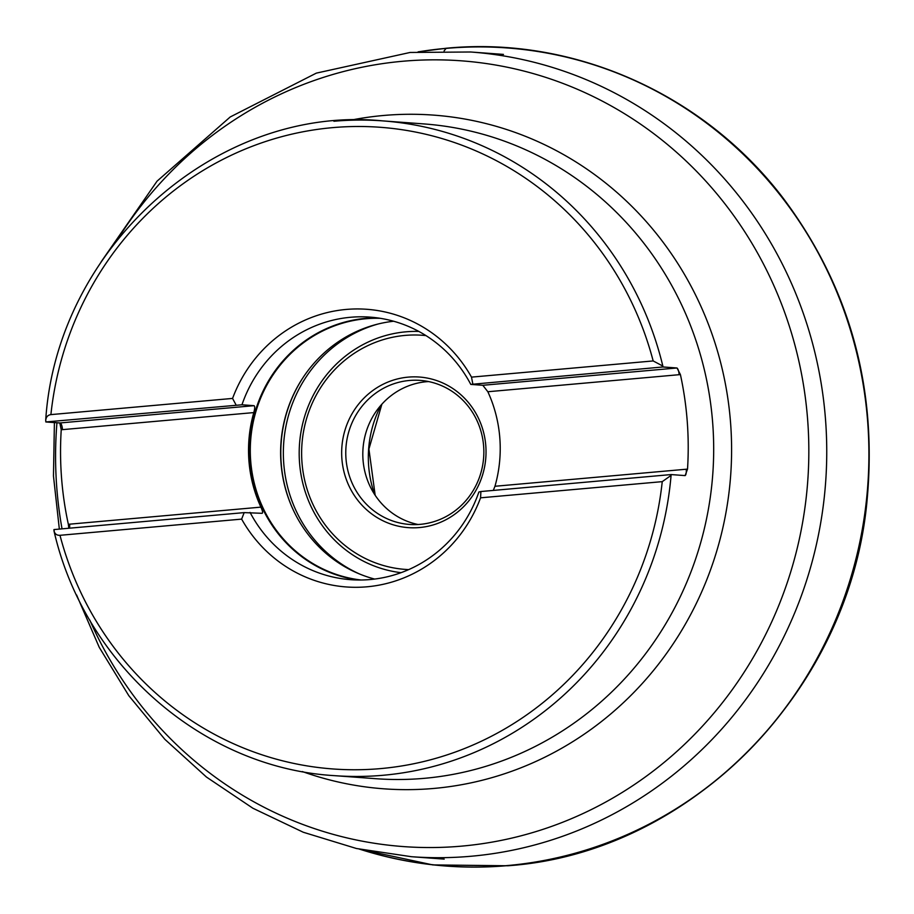 <?xml version="1.0" encoding="UTF-8"?>
<svg xmlns="http://www.w3.org/2000/svg" width="914" height="914" viewBox="0 0 914 914"><rect width="100%" height="100%" fill="white"/><g stroke="black" fill="none" stroke-linecap="round" stroke-linejoin="round"><path stroke-width="1.37" d="M241.959 404.788L254.001 405.679C254.995 406.159 254.926 408.467 253.795 412.591L62.506 429.637A47.448 45.357 -85.8 0 0 61.238 429.774L59.798 422.988L45.837 421.96L45.723 419.937C56.942 246.871 217.292 104.345 382.612 120.877A328.275 313.753 94.2 0 1 663.061 366.96A54.017 51.63 -85.8 0 0 662.776 366.982L470.79 384.406A131.639 125.812 -85.8 0 0 370.09 317.124A131.639 125.812 -85.8 0 0 350.565 317.272A131.639 125.812 94.2 0 0 241.959 404.788L46.123 421.925A54.017 51.63 -85.8 0 0 45.837 421.96M68.824 528.246L68.344 524.27A47.448 45.357 -85.8 0 0 69.613 524.179L260.901 507.133C262.626 510.972 263.026 513.028 262.09 513.302L244.175 512.617L241.639 519.118L59.981 535.307C56.748 535.455 54.749 533.925 53.972 530.68L53.937 529.572A54.017 51.63 -85.8 0 0 54.223 529.549L244.175 512.617M61.238 429.774A328.275 313.753 -85.8 0 0 68.344 524.27M253.795 412.591A131.639 125.812 -85.8 0 0 260.901 507.133M493.286 490.418L494.965 486.271A131.639 125.812 -85.8 0 0 487.848 391.74L482.821 385.285L470.79 384.406M494.965 486.271L686.254 469.225A47.448 45.357 -85.8 0 0 687.522 469.099A328.275 313.753 -85.8 0 0 680.416 374.603A47.448 45.357 -85.8 0 0 679.148 374.694L487.848 391.74M254.001 405.679L60.084 422.954L46.123 421.925L45.7 420.748C45.94 417.104 47.677 415.059 50.898 414.613L232.567 398.424L236.086 405.005M472.812 383.914L471.498 377.128L653.167 360.939L662.342 365.794L663.061 366.96L677.023 367.988L680.416 374.603M480.901 491.526L670.865 474.594A54.017 51.63 -85.8 0 0 671.15 474.572L670.613 475.737L662.239 481.644L480.57 497.822L480.901 491.526L478.879 492.018A131.639 125.812 -85.8 0 1 370.284 579.533A131.639 125.812 94.2 0 1 350.748 579.693A131.639 125.812 94.2 0 1 250.059 512.411M687.522 469.099L685.112 475.6L671.15 474.572A328.275 313.753 94.2 0 1 383.08 775.278A328.275 313.753 94.2 0 1 334.387 775.643C203.137 767.966 84.648 664.581 54.086 531.32L54.223 529.549M232.567 398.424A139.214 133.067 94.2 0 1 346.143 309.446A139.214 133.067 94.2 0 1 471.498 377.128M480.57 497.822A139.214 133.067 94.2 0 1 366.994 586.799A139.214 133.067 94.2 0 1 241.639 519.118M380.304 318.323A131.308 125.504 94.2 0 0 365.988 318.735A131.308 125.504 -85.8 0 0 250.31 447.803A131.308 125.504 -85.8 0 0 361.03 580.002M393.637 321.237A131.308 125.504 -85.8 0 0 280.986 442.559A131.308 125.504 -85.8 0 0 374.649 579.065M378.008 324.036A132.621 126.76 -85.8 0 0 283.728 442.753A132.621 126.76 -85.8 0 0 359.602 574.015M425.935 335.587A117.38 112.194 94.2 0 0 405.051 335.415A117.38 112.194 -85.8 0 0 301.643 455.035A117.38 112.194 -85.8 0 0 408.707 569.605M419.503 527.549A75.508 72.16 94.2 0 1 341.882 458.759A75.508 72.16 94.2 0 1 408.192 377.128A75.508 72.16 -85.8 0 1 485.814 445.929A75.508 72.16 -85.8 0 1 419.503 527.549M409.403 380.475A72.217 69.03 -85.8 0 0 345.766 452.944A72.217 69.03 -85.8 0 0 409.506 524.442A72.217 69.03 -85.8 0 0 420.223 524.35A72.217 69.03 94.2 0 0 483.849 451.882A72.217 69.03 94.2 0 0 420.12 380.384A72.217 69.03 94.2 0 0 409.403 380.475M418.064 524.51A72.217 69.03 -85.8 0 1 362.938 449.722A72.217 69.03 -85.8 0 1 426.438 381.721A72.217 69.03 94.2 0 1 428.597 381.572M444.067 50.978L446.066 48.408A410.146 392.015 -85.8 0 0 419.435 51.744M360.687 849.437A410.146 392.015 -85.8 0 0 507.51 865.547A410.146 392.015 94.2 0 0 867.706 422.142A410.146 392.015 94.2 0 0 446.066 48.408L446.318 48.236C573.706 35.897 704.271 94.108 783.412 198.487C849.255 286.619 877.2 386.565 867.249 498.313C851.037 689.453 691.064 853.082 507.864 865.764L432.813 864.918L359.396 849.152M302.351 771.553A337.769 322.836 -85.8 0 0 433.979 788.428A337.769 322.836 -85.8 0 0 730.606 423.273A337.769 322.836 -85.8 0 0 383.377 115.495A337.769 322.836 -85.8 0 0 350.325 120.248M117.872 238.92A393.945 376.534 94.2 0 1 402.697 61.261A393.945 376.534 94.2 0 1 807.679 420.234A393.945 376.534 94.2 0 1 461.719 846.124A393.945 376.534 94.2 0 1 89.8 620.092M62.038 528.852A393.945 376.534 94.2 0 1 56.942 422.771M503.465 54.406L470.676 51.995A403.44 385.605 94.2 0 1 826.747 451.367A403.44 385.605 94.2 0 1 471.258 856.235A403.44 385.605 94.2 0 1 411.403 856.704L356.46 848.512L303.265 832.243L252.915 808.25L206.45 777.049L164.806 739.277L128.828 695.714L99.226 647.283L76.593 594.957M334.387 775.643L375.734 778.694A328.275 313.753 -85.8 0 0 424.439 778.317A328.275 313.753 -85.8 0 0 713.685 448.888A328.275 313.753 -85.8 0 0 423.959 123.927L382.612 120.877A328.275 313.753 94.2 0 0 333.907 121.254M59.798 422.988A54.017 51.63 -85.8 0 1 60.084 422.954A6.569 1.908 -95.1 0 1 62.506 429.637M662.342 365.794L662.776 366.982L676.726 368.011L482.821 385.285M69.51 528.189A6.569 1.908 84.9 0 0 69.613 524.179M685.054 475.6A6.569 1.908 84.9 0 0 686.254 469.225M670.613 475.737L670.865 474.594M653.167 360.939A321.705 307.481 -85.8 0 0 332.479 127.652A321.705 307.481 -85.8 0 0 50.898 414.613M59.981 535.307A321.705 307.481 -85.8 0 0 380.67 768.594A321.705 307.481 -85.8 0 0 662.239 481.644M677.023 367.988A54.017 51.63 -85.8 0 0 676.726 368.011A6.569 1.908 -95.1 0 1 679.148 374.694M358.288 580.002A131.639 125.812 -85.8 0 1 249.659 446.546A131.639 125.812 -85.8 0 1 365.589 318.38A131.639 125.812 94.2 0 1 377.585 317.912M302.385 378.602A132.621 126.76 -85.8 0 0 292.788 508.961M401.063 572.678A121.059 115.712 -85.8 0 1 299.209 450.705A121.059 115.712 -85.8 0 1 405.862 331.828A121.059 115.712 94.2 0 1 418.829 331.428M381.207 404.948A108.332 103.545 -85.8 0 0 374.614 494.451M360.093 849.312A410.226 392.083 -85.8 0 0 507.59 865.627A410.226 392.083 94.2 0 0 867.843 422.142A410.226 392.083 94.2 0 0 446.135 48.339A410.226 392.083 -85.8 0 0 418.841 51.778M470.676 51.995L410.1 52.464L316.324 73.131L230.237 116.958L157.048 181.178L101.123 261.85M54.406 422.588L53.469 476.023L59.341 529.092M444.193 859.114L411.403 856.704M381.881 404.194L368.925 449.037L375.174 495.297M446.318 48.236L418.121 51.835"/></g></svg>
